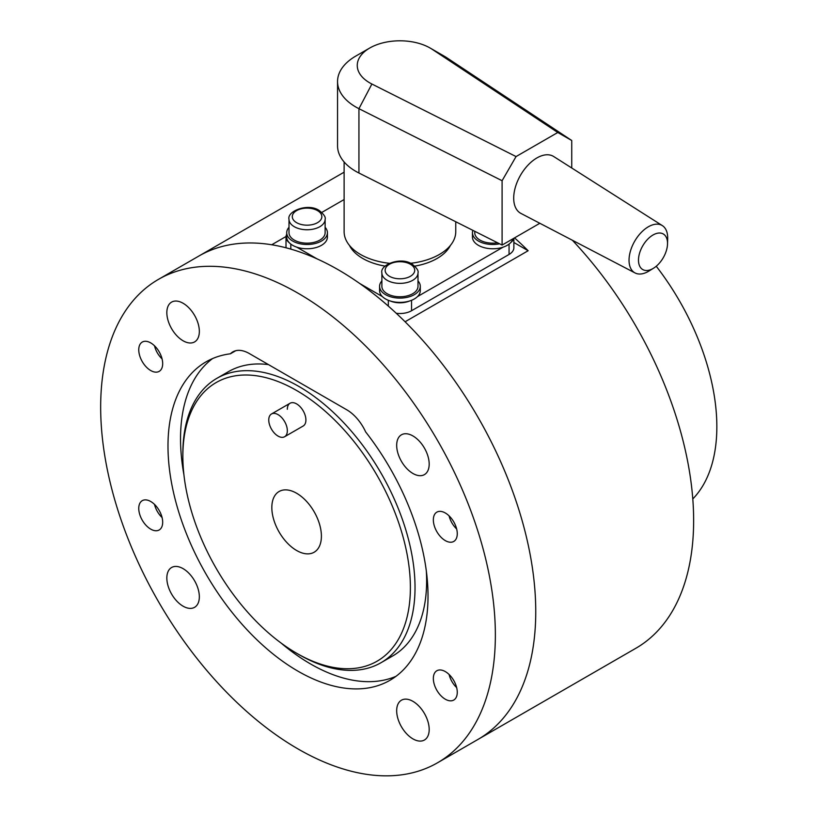 <?xml version="1.0" encoding="UTF-8"?>
<svg xmlns="http://www.w3.org/2000/svg" width="816" height="816" viewBox="0 0 816 816"><rect width="100%" height="100%" fill="white"/><g stroke="black" fill="none" stroke-linecap="round" stroke-linejoin="round"><path stroke-width="1.22" d="M692.784 498.953A180.591 104.264 -120 0 0 656.237 266.24M298.942 654.575A164.169 94.789 -120 0 0 381.021 662.704A164.169 94.789 -120 0 0 406.195 531.155A164.169 94.789 -120 0 0 298.942 386.488A164.169 94.789 -120 0 0 216.852 378.349A164.169 94.789 -120 0 0 182.855 453.512L182.855 456.185A160.885 92.891 60 0 1 296.616 390.507A160.885 92.891 60 0 1 410.387 587.551A160.885 92.891 60 0 1 296.616 653.239L298.942 654.575L296.616 653.239A160.885 92.891 60 0 1 182.855 456.185M381.021 662.704L392.629 656.003A164.169 94.789 -120 0 0 426.329 570.965M271.83 507.562A35.057 20.237 60 0 1 279.092 491.507A35.057 20.237 60 0 1 306.102 500.902A35.057 20.237 60 0 1 321.402 536.183A35.057 20.237 60 0 1 314.15 552.228A35.057 20.237 60 0 1 287.13 542.834A35.057 20.237 60 0 1 271.83 507.562M287.334 409.275A13.138 7.579 60 0 1 290.047 403.257A13.138 7.579 60 0 1 300.176 406.776A13.138 7.579 60 0 1 305.908 419.995A13.138 7.579 60 0 1 303.185 426.003L284.611 436.733A13.138 7.579 60 0 1 274.492 433.214A13.138 7.579 60 0 1 268.76 419.995A13.138 7.579 60 0 1 271.473 413.987A13.138 7.579 60 0 1 281.602 417.496A13.138 7.579 60 0 1 287.334 430.715A13.138 7.579 60 0 1 284.611 436.733M212.558 358.581A183.875 106.162 -120 0 0 183.926 474.8M281.03 642.998A183.875 106.162 -120 0 0 396.005 676.311M268.474 364.599A164.169 94.789 -120 0 0 228.46 371.647L216.852 378.349M514.549 237.874A279.092 161.129 60 0 1 528.146 250.726L405.093 321.769A279.092 161.129 -120 0 1 477.952 739.439A279.092 161.129 60 0 0 520.73 515.804A279.092 161.129 60 0 0 338.405 269.861A279.092 161.129 60 0 0 198.869 256.04A279.092 161.129 -120 0 1 271.718 244.769L286.028 236.507M437.56 762.766A279.092 161.129 60 0 1 298.013 748.945A279.092 161.129 60 0 1 115.688 503.003A279.092 161.129 60 0 1 158.467 279.368A279.092 161.129 60 0 1 298.013 293.189A279.092 161.129 60 0 1 480.338 539.121A279.092 161.129 60 0 1 437.56 762.766L635.827 648.292A279.092 161.129 -120 0 0 572.363 240.241M528.146 250.726L513.866 242.485M183.09 340.782A22.981 13.27 60 0 1 168.076 320.535A22.981 13.27 60 0 1 171.595 302.114A22.981 13.27 60 0 1 183.09 303.256A22.981 13.27 60 0 1 198.104 323.503A22.981 13.27 60 0 1 194.585 341.924A22.981 13.27 60 0 1 183.09 340.782M396.678 445.332A22.981 13.27 60 0 1 401.441 434.806A22.981 13.27 60 0 1 419.149 440.966A22.981 13.27 60 0 1 429.185 464.1A22.981 13.27 60 0 1 424.422 474.616A22.981 13.27 60 0 1 406.715 468.466A22.981 13.27 60 0 1 396.678 445.332M412.927 701.342A22.981 13.27 60 0 1 427.951 721.599A22.981 13.27 60 0 1 424.422 740.02A22.981 13.27 60 0 1 412.927 738.878A22.981 13.27 60 0 1 397.912 718.631A22.981 13.27 60 0 1 401.441 700.21A22.981 13.27 60 0 1 412.927 701.342M199.339 596.802A22.981 13.27 60 0 1 194.585 607.318A22.981 13.27 60 0 1 176.868 601.168A22.981 13.27 60 0 1 166.841 578.034A22.981 13.27 60 0 1 171.595 567.508A22.981 13.27 60 0 1 189.312 573.668A22.981 13.27 60 0 1 199.339 596.802M445.301 540.61A16.922 9.772 60 0 1 434.255 525.698A16.922 9.772 60 0 1 436.846 512.142A16.922 9.772 60 0 1 445.301 512.978A16.922 9.772 60 0 1 456.358 527.891A16.922 9.772 60 0 1 453.767 541.447A16.922 9.772 60 0 1 445.301 540.61M150.725 370.535A16.922 9.772 60 0 1 139.669 355.623A16.922 9.772 60 0 1 142.259 342.067A16.922 9.772 60 0 1 150.725 342.904A16.922 9.772 60 0 1 161.772 357.816A16.922 9.772 60 0 1 159.181 371.372A16.922 9.772 60 0 1 150.725 370.535M445.301 699.21A16.922 9.772 60 0 1 434.255 684.308A16.922 9.772 60 0 1 436.846 670.742A16.922 9.772 60 0 1 445.301 671.588A16.922 9.772 60 0 1 456.358 686.491A16.922 9.772 60 0 1 453.767 700.046A16.922 9.772 60 0 1 445.301 699.21M150.725 529.135A16.922 9.772 60 0 1 139.669 514.233A16.922 9.772 60 0 1 142.259 500.667A16.922 9.772 60 0 1 150.725 501.503A16.922 9.772 60 0 1 161.772 516.416A16.922 9.772 60 0 1 159.181 529.972A16.922 9.772 60 0 1 150.725 529.135M249.257 353.512L346.769 409.805A32.834 18.962 60 0 1 365.629 431.878A183.875 106.162 60 0 1 389.946 680.299A183.875 106.162 60 0 1 206.071 574.148A183.875 106.162 60 0 1 206.071 361.825A183.875 106.162 60 0 1 230.387 353.797A32.834 18.962 60 0 1 232.835 351.88A32.834 18.962 60 0 1 249.257 353.512M235.722 350.717L230.387 353.797M349.442 245.402A52.53 30.335 0 0 0 385.07 266.118M414.803 266.118A52.53 30.335 0 0 0 437.08 258.468A52.53 30.335 0 0 0 450.422 245.402M396.27 313.283A16.422 9.476 0 0 0 411.539 310.743L411.539 300.298M409.591 300.992A16.422 9.476 180 0 1 390.283 300.992M296.759 247.156L317.036 258.866M359.785 283.54L382.378 296.585M503.105 247.156L417.496 296.585M513.703 238.364A16.422 9.476 180 0 1 510.724 242.597M344.117 199.543L321.841 212.405M289.139 242.597A16.422 9.476 180 0 1 286.008 237.028A16.422 9.476 180 0 1 286.712 234.274M286.008 237.028L286.008 247.748A16.422 9.476 0 0 0 286.008 247.789M509.062 244.096L509.062 254.449A16.422 9.476 0 0 0 513.866 247.748L513.866 238.262M509.062 254.449L411.539 310.743M472.872 230.357A20.359 11.75 0 0 0 472.444 232.733A20.359 11.75 0 0 0 499.606 243.811M472.444 232.733L472.444 237.028A20.359 11.75 0 0 0 485.01 247.88A20.359 11.75 0 0 0 507.195 245.33A20.359 11.75 0 0 0 512.927 238.813M381.878 280.928A20.359 11.75 0 0 0 379.583 286.355A20.359 11.75 0 0 0 392.149 297.208A20.359 11.75 0 0 0 414.334 294.658A20.359 11.75 0 0 0 420.291 286.355A20.359 11.75 0 0 0 417.996 280.928M379.583 286.355L379.583 290.639A20.359 11.75 0 0 0 392.149 301.502A20.359 11.75 0 0 0 414.334 298.952A20.359 11.75 0 0 0 420.291 290.639L420.291 286.355M289.007 227.307A20.359 11.75 0 0 0 286.712 232.733A20.359 11.75 0 0 0 299.278 243.596A20.359 11.75 0 0 0 321.463 241.046A20.359 11.75 0 0 0 327.42 232.733A20.359 11.75 0 0 0 325.125 227.307M286.712 232.733L286.712 237.028A20.359 11.75 0 0 0 299.278 247.88A20.359 11.75 0 0 0 321.463 245.33A20.359 11.75 0 0 0 327.42 237.028L327.42 232.733M474.749 231.305L474.749 232.733A18.054 10.424 0 0 0 497.576 242.791M289.007 219.331L289.007 232.733A18.054 10.424 0 0 0 300.155 242.362A18.054 10.424 0 0 0 319.831 240.108A18.054 10.424 0 0 0 325.125 232.733L325.125 219.331C325.9 217.219 323.911 214.261 319.158 210.457C307.836 202.735 286.722 211.324 289.007 219.331A18.054 10.424 0 0 0 294.301 226.705A18.054 10.424 0 0 0 319.831 226.705A18.054 10.424 0 0 0 325.125 219.331M381.878 272.942L381.878 286.355A18.054 10.424 0 0 0 393.026 295.984A18.054 10.424 0 0 0 412.702 293.719A18.054 10.424 0 0 0 417.996 286.355L417.996 272.942C418.771 270.841 416.782 267.883 412.029 264.068C400.707 256.346 379.593 264.935 381.878 272.942A18.054 10.424 0 0 0 387.161 280.316A18.054 10.424 0 0 0 412.702 280.316A18.054 10.424 0 0 0 417.996 272.942M162.078 517.517A16.422 9.476 60 0 1 154.51 504.4M456.654 687.592A16.422 9.476 60 0 1 449.096 674.485M162.068 358.897A16.422 9.476 60 0 1 154.51 345.8M456.654 528.962A16.422 9.476 60 0 1 449.096 515.885M344.117 161.956L344.117 231.662A55.814 32.222 0 0 0 360.468 254.449A55.814 32.222 0 0 0 389.334 263.303M667.519 243.994L667.682 238.741A27.326 15.779 120 0 0 667.692 237.925A27.326 15.779 120 0 0 662.357 225.624A27.326 15.779 120 0 0 641.192 232.509A27.326 15.779 120 0 0 629.034 260.243A27.326 15.779 120 0 0 635.042 272.942A27.326 15.779 120 0 0 649.067 270.983L653.534 268.219A20.533 11.852 -60 0 1 638.489 260.151A20.533 11.852 -60 0 1 653.004 234.998A20.533 11.852 -60 0 1 667.529 243.382A20.533 11.852 -60 0 1 667.519 243.994A20.533 11.852 -60 0 1 653.534 268.219M635.042 272.942L520.914 213.404A32.834 18.962 -60 0 1 513.703 198.145A32.834 18.962 -60 0 1 528.299 164.822A32.834 18.962 -60 0 1 553.738 156.55L662.357 225.624M369.75 48.022L355.817 56.059A62.383 36.016 0 0 0 337.549 81.529A62.383 36.016 0 0 0 358.938 108.681L502.095 180.724L516.059 156.57L371.892 84.017A42.687 24.643 180 0 1 369.75 48.022A42.687 24.643 180 0 1 430.114 48.022A42.687 24.643 180 0 1 432.113 49.246L557.777 132.488L571.741 140.505L446.964 57.865A62.383 36.016 0 0 0 444.047 56.059L430.114 48.022M557.777 132.488L516.059 156.57M410.54 263.303A55.814 32.222 0 0 0 455.756 231.662L455.756 221.748M337.549 81.529L337.549 145.87A62.383 36.016 0 0 0 358.938 173.023L502.095 245.065L502.095 180.724M571.741 168.004L571.741 140.505M502.095 245.065L539.835 223.278M388.324 300.298L388.324 306.092M290.812 249.115L290.812 244.096M296.616 222.676A14.78 8.527 180 0 1 296.616 210.62A14.78 8.527 180 0 1 317.516 210.62A14.78 8.527 180 0 1 317.516 222.676A14.78 8.527 180 0 1 296.616 222.676M389.487 276.298A14.78 8.527 180 0 1 389.487 264.231A14.78 8.527 180 0 1 410.387 264.231A14.78 8.527 180 0 1 410.387 276.298A14.78 8.527 180 0 1 389.487 276.298M371.892 84.017L358.938 108.681L358.938 173.023M432.113 49.246L446.964 57.865M344.117 172.176L158.467 279.368M271.473 413.987L290.047 403.257"/></g></svg>
